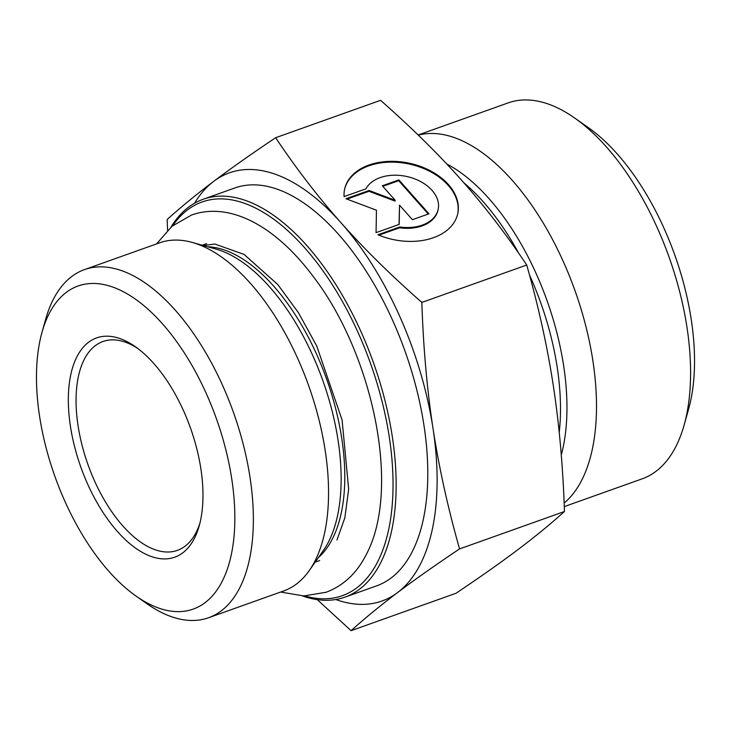 <?xml version="1.0" encoding="UTF-8"?>
<svg xmlns="http://www.w3.org/2000/svg" width="731" height="731" viewBox="0 0 731 731"><rect width="100%" height="100%" fill="white"/><g stroke="black" fill="none" stroke-linecap="round" stroke-linejoin="round"><path stroke-width="1.1" d="M302.415 595.92A211.195 105.593 -109.6 0 0 344.941 597.154A211.195 105.593 -109.6 0 0 373.486 362.768A211.195 105.593 -109.6 0 0 203.108 199.289A211.195 105.593 -109.6 0 0 170.953 227.149M172.827 225.587A208.975 104.487 70.4 0 1 370.635 363.782A208.975 104.487 70.4 0 1 304.854 595.948M344.941 597.154L376.593 585.869A211.195 105.593 -109.6 0 0 405.138 351.483A211.195 105.593 -109.6 0 0 234.761 188.004L203.108 199.289M84.458 269.611L159.632 242.811A184.797 92.398 70.4 0 1 192.189 242.427A184.797 92.398 70.4 0 1 308.72 385.858A184.797 92.398 70.4 0 1 309.195 570.646A184.797 92.398 70.4 0 1 283.738 590.95L208.554 617.741A184.797 92.398 -109.6 0 0 233.536 412.649A184.797 92.398 -109.6 0 0 84.458 269.611A184.797 92.398 -109.6 0 0 45.596 319.465L42.005 332.276A171.493 85.746 70.4 0 1 157.558 318.497A171.493 85.746 70.4 0 1 234.258 533.639A171.493 85.746 70.4 0 1 136.039 596.067A171.493 85.746 70.4 0 1 39.575 416.259A171.493 85.746 70.4 0 1 42.005 332.276M136.039 596.067L146.922 603.715A184.797 92.398 -109.6 0 0 208.554 617.741M344.091 196.621A57.877 39.008 -167.8 0 1 344.621 189.183A57.877 39.008 -167.8 0 1 409.415 163.241A57.877 39.008 -167.8 0 1 457.77 213.571A57.877 39.008 -167.8 0 1 377.945 234.77L399.756 226.994A37.82 25.484 12.2 0 0 438.161 209.34A37.82 25.484 12.2 0 0 410.045 177.322A37.82 25.484 12.2 0 0 365.902 188.845L344.091 196.621M457.679 213.973A57.877 39.008 12.2 0 0 409.241 164.046A57.877 39.008 12.2 0 0 344.539 189.576M438.161 209.34L437.988 210.144A37.82 25.484 -167.8 0 1 399.592 227.789L378.905 235.163M399.756 226.994L399.592 227.789M398.852 179.89L428.951 213.799L412.421 219.693L399.528 205.164L399.199 224.399L376.063 232.65L376.447 210.199L345.964 198.741L369.1 190.499L395.215 200.312L382.322 185.784L398.852 179.89L398.678 180.694L382.825 186.341M395.215 200.312L395.051 201.107L368.936 191.294L346.978 199.124M369.1 190.499L368.936 191.294M399.044 224.463L399.528 205.164M428.275 214.037L398.678 180.694M167.582 230.265L167.171 219.492C181.105 206.946 196.621 194.236 213.717 181.343A227.268 113.634 -109.6 0 0 194.519 203.245M275.642 137.72C296.201 168.495 318.012 196.858 341.057 222.809A227.268 113.634 -109.6 0 0 213.717 181.343C230.804 168.459 251.446 153.921 275.642 137.72L380.549 100.321C411.37 127.441 438.298 153.976 461.334 179.936C484.379 205.886 506.181 234.258 526.74 265.024L421.833 302.424C423.331 347.572 427.059 389.568 433.008 428.403A227.268 113.634 -109.6 0 0 341.057 222.809C364.084 248.768 391.012 275.313 421.833 302.424M433.008 428.403C438.947 467.255 447.792 507.415 459.552 548.908C435.356 565.109 414.715 579.646 397.627 592.53A227.268 113.634 -109.6 0 0 433.008 428.403M335.785 599.521A227.268 113.634 -109.6 0 0 397.627 592.53C380.531 605.423 365.007 618.134 351.072 630.679L317.236 599.621M351.072 630.679L455.989 593.28C480.176 577.079 500.817 562.541 517.904 549.657C535.01 536.764 550.525 524.054 564.46 511.508L459.552 548.908M564.46 511.508C562.961 466.36 559.233 424.373 553.285 385.529C547.345 346.686 538.5 306.517 526.74 265.024M199.938 523.04A110.865 55.428 70.4 0 1 177.405 550.361A110.865 55.428 70.4 0 1 78.062 425.707A110.865 55.428 70.4 0 1 102.952 341.505A110.865 55.428 70.4 0 1 137.684 348.413M70.432 426.31A116.403 58.206 -109.6 0 0 132.795 546.057A116.403 58.206 -109.6 0 0 199.225 525.79A116.403 58.206 -109.6 0 0 135.39 346.741A116.403 58.206 -109.6 0 0 70.432 426.31M418.306 135.144A199.554 99.781 70.4 0 1 570.189 277.881A199.554 99.781 70.4 0 1 564.14 503.092M418.15 134.988L508.164 102.897A199.554 99.781 70.4 0 1 574.721 118.047A199.554 99.781 70.4 0 1 686.976 327.278A199.554 99.781 70.4 0 1 684.143 425.003A199.554 99.781 70.4 0 1 642.183 478.832L564.277 506.601M684.143 425.003L688.629 408.985A182.924 91.466 -109.6 0 0 691.224 319.41A182.924 91.466 -109.6 0 0 588.327 127.614L574.721 118.047M192.189 242.427L215.901 249.061A169.72 84.86 70.4 0 1 322.919 380.796A169.72 84.86 70.4 0 1 323.358 550.516L309.195 570.646M318.405 557.552A168.24 84.12 -109.6 0 0 326.739 379.426A168.24 84.12 -109.6 0 0 207.613 246.74M561.28 454.984A184.705 92.353 -109.6 0 0 563.61 365.582A184.705 92.353 -109.6 0 0 446.778 164M529.518 275.057A182.924 91.466 70.4 0 1 557.186 367.19A182.924 91.466 70.4 0 1 559.233 432.386M463.792 182.723A182.924 91.466 70.4 0 1 518.617 253.118M206.681 243.624L202.185 245.223M319.657 560.558L315.171 562.157M280.649 592.046L303.822 595.948L326.127 592.265C343.396 585.714 356.691 573.296 366.003 555.039C402.004 488.454 372.125 352.315 312.713 275.852C276.921 227.953 231.371 201.08 191.623 214.978L172.023 226.244L156.544 243.916M336.954 540.017L344.849 517.831L348.66 489.194L342.09 419.978L316.687 345.873L298.431 312.694L277.817 284.578L244.053 254.406L214.841 244.035L203.309 245.543"/></g></svg>
